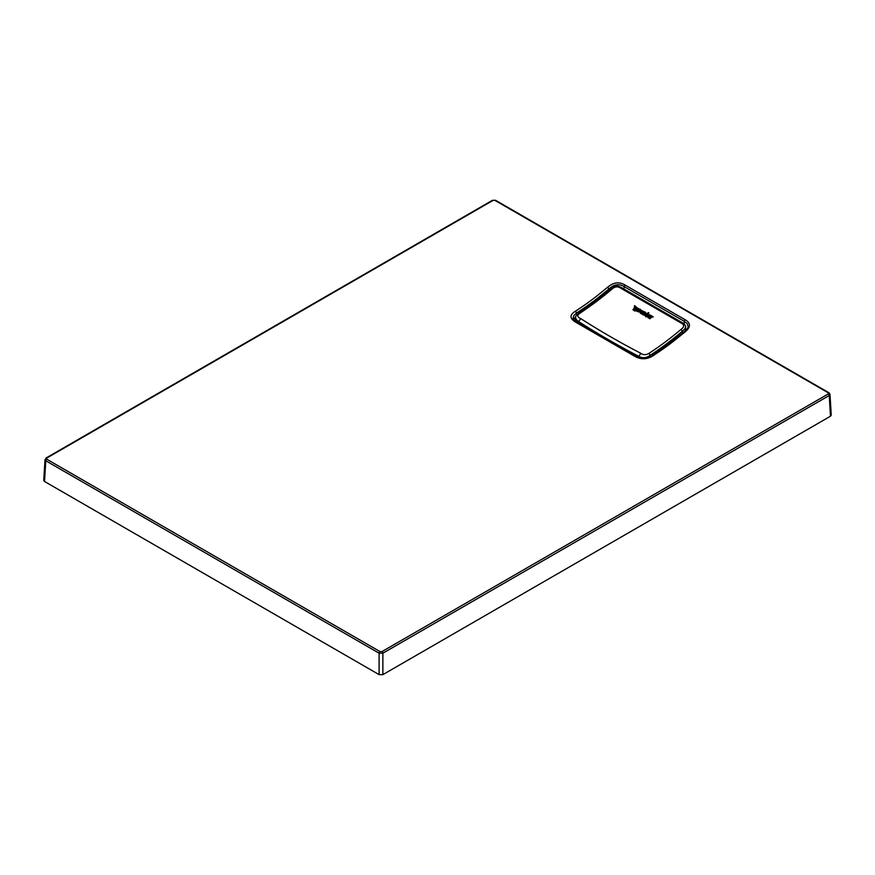 <?xml version="1.0" encoding="UTF-8"?>
<svg xmlns="http://www.w3.org/2000/svg" width="875" height="875" viewBox="0 0 875 875"><rect width="100%" height="100%" fill="white"/><g stroke="black" fill="none" stroke-linecap="round" stroke-linejoin="round"><path stroke-width="1.31" d="M828.275 393.914L828.275 392.82L494.955 200.386L493.073 200.386L46.725 458.084L46.725 459.178L380.045 651.612L381.927 651.612L828.275 393.914A1.334 0.766 60 0 1 829.216 395.511L829.992 394.417L829.216 393.334M573.125 318.095L573.125 318.019C572.917 318.587 574.011 319.769 576.428 321.552L636.748 356.387C644.197 358.925 649.414 358.63 652.422 355.491L684.294 331.745C687.094 329.109 688.363 327.414 688.1 326.648L687.323 323.739L684.228 321.3L685.038 319.67C690.856 322.995 690.867 327.075 685.092 331.92C674.341 340.528 669.419 344.98 653.209 355.622C647.369 359.417 641.419 359.767 635.37 356.65L575.039 321.814C569.505 318.172 569.712 314.595 575.663 311.084C591.927 300.366 595.919 296.669 607.677 287.219L609 288.914C597.242 298.353 593.152 302.116 576.789 312.889L573.891 315.416L573.125 318.062M685.038 319.67L624.761 284.867C619.084 281.553 613.386 282.341 607.677 287.219M380.045 651.612A1.334 0.766 120 0 0 379.105 653.209L382.867 653.209L829.216 395.511L830.473 416.216L382.867 674.636L379.105 674.636L44.527 481.469L43.75 480.331L45.008 459.616L45.784 460.764L379.105 653.209L379.105 674.636M45.784 458.587L46.058 458.019A1.334 0.766 -120 0 1 46.725 458.084M684.075 323.848L684.228 321.3L623.941 286.497C618.964 283.522 613.988 284.331 609 288.914L609.098 290.588M828.275 392.82A1.334 0.766 -59.9 0 1 828.942 392.755L829.992 394.352L831.25 415.067L830.473 416.216M573.606 319.156L575.619 317.1M576.888 314.606L575.663 311.084M638.98 357.416L639.002 356.453C617.673 345.341 597.581 333.747 578.725 321.661L578.692 322.962M682.5 333.222L682.434 331.155C671.486 340.386 660.811 348.381 650.409 355.152C646.592 358.006 642.786 358.444 639.002 356.453L640.741 353.248M649.163 353.237C646.056 355.141 643.245 355.152 640.741 353.259C620.255 342.65 600.228 331.089 580.65 318.555C577.117 317.002 576.866 315.23 579.884 313.239C592.2 304.981 602.798 297.019 611.68 289.352C614.698 286.475 617.728 286.092 620.791 288.203L681.012 322.973C684.502 324.647 684.513 326.78 681.045 329.394C670.425 338.352 659.794 346.292 649.163 353.237L650.464 356.661M580.65 318.555L578.725 321.661L576.395 319.758L575.564 317.603L575.433 320.895M685.278 330.914L685.617 326.802L684.906 328.781L682.445 331.155L681.045 329.394M645.28 315.995L645.794 316.509L647.577 313.25L643.716 314.683L643.913 313.808L645.663 313.228L645.455 312.331A2122.816 994.295 52 0 1 644.547 311.806L641.889 314.048L643.355 313.534L643.037 314.716L645.553 315.47L645.794 316.509M643.037 314.716L645.509 315.667M641.889 314.048L642.392 314.562L643.289 313.808M643.759 314.814L645.783 312.823M646.034 316.903L650.355 315.284L649.753 314.792L647.27 315.864L648.856 312.9L648.364 312.616L646.034 316.903L650.278 315.098M647.336 315.984L648.856 312.9M647.883 317.483L648.364 317.975L651.011 315.514L647.883 317.483L648.364 317.975M649.305 318.303L649.786 318.795L651.963 316.958L653.188 316.903L651.273 315.667L650.792 316.072L651.47 316.466L649.305 318.303L653.133 316.728M650.792 316.072L651.416 316.652M640.883 312.78L642.83 310.953L641.047 312.473M643.956 312.025A8.87 6.3 -11.9 0 0 644.241 311.763L644.186 311.598A8.827 6.267 168 0 1 643.934 311.828L641.998 313.567L640.336 313.348L640.511 312.003L642.775 310.778M637.317 311.456L640.183 312.047L641.32 310.647L640.5 309.455A23.702 16.417 167.6 0 0 640.008 309.17L637.361 311.5L639.636 312.058L641.244 310.231M634.977 309.925L635.108 306.972L636.453 310.056L636.814 308.82L636.289 306.972L634.528 305.648L634.441 307.694L632.887 309.827L634.331 309.63L634.287 310.625L637.711 310.559L639.013 308.952L637.186 307.836L636.869 308.58L638.225 309.444M637.241 308.547L638.28 309.028L637.558 310.067L634.933 309.794L635.075 306.709L636.453 309.739L636.781 308.645M636.748 307.902L636.869 308.58M632.887 309.827L634.287 309.848L634.244 310.855L636.956 310.942L638.575 310.22L639.013 308.952M634.528 305.648L634.397 307.869M621.884 287.809L682.106 322.58C684.688 324.33 685.858 325.73 685.606 326.769L685.606 326.802M645.783 316.291L647.5 313.13M648.364 317.756L651.011 315.514M640.894 312.43L641.747 312.944L644.186 311.598M643.934 311.828L642.666 313.13M635.075 306.709L635.709 307.234M644.569 312.484L644.941 313.184L643.836 313.108L644.569 312.484L645.072 313.119M645.214 314.617L646.286 314.169L645.837 314.978A1937.994 908.064 52 0 1 645.214 314.617M640.052 309.87L640.194 311.216L638.466 311.456L640.248 309.991M634.32 309.192A457.012 318.555 -10.3 0 1 633.795 309.291L634.364 308.514L634.32 309.192M643.891 313.283L644.569 312.703M645.28 314.792L646.209 314.409M638.312 311.522L640.052 310.056M634.364 308.514L634.277 309.345M633.861 309.433L634.32 308.809M46.725 459.178A1.334 0.766 120 0 0 45.784 460.764L44.527 481.469M381.927 651.612A1.334 0.766 60 0 1 382.867 653.209L382.867 674.636M828.942 392.755L495.622 200.32L492.406 200.32L46.058 458.019M494.955 200.386A1.334 0.766 -60.1 0 1 495.622 200.32M493.073 200.386A1.334 0.766 -120 0 0 492.406 200.32M636.748 356.387L635.37 356.65M653.209 355.622L652.192 356.191M576.428 321.552L575.039 321.814M623.798 288.947L624.761 284.867M685.092 331.92L684.206 332.336M578.747 313.775L579.884 313.228L578.747 313.775M610.772 289.778L611.68 289.352L610.772 289.778M682.434 323.389L681.012 322.973M622.191 288.597L620.791 288.203M575.564 317.603C575.05 316.859 576.188 315.328 578.977 313.009L610.848 289.133C617.017 284.364 618.198 286.213 621.873 287.809"/></g></svg>
